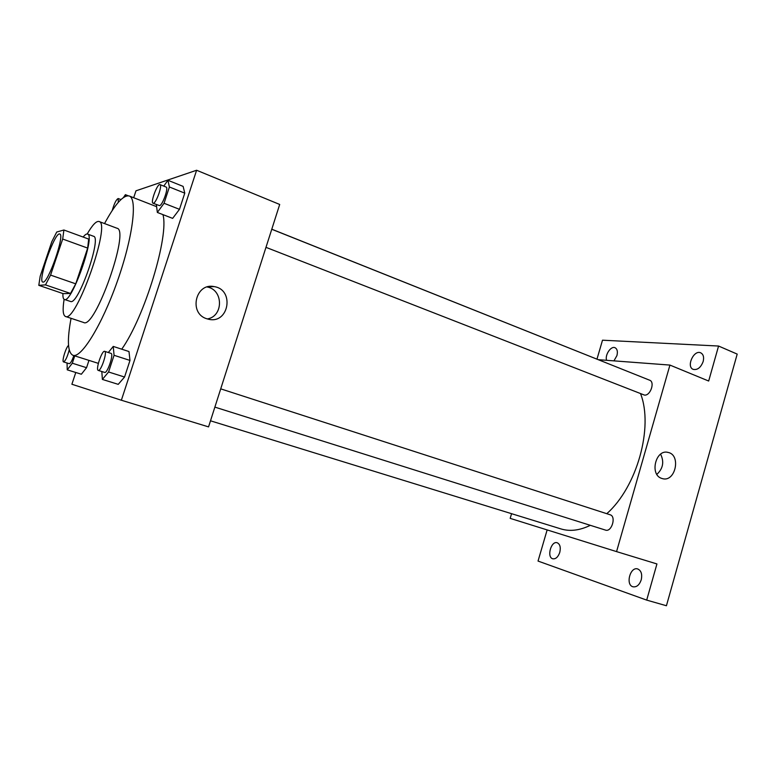 <?xml version="1.0" encoding="UTF-8"?>
<svg xmlns="http://www.w3.org/2000/svg" width="776" height="776" viewBox="0 0 776 776"><rect width="100%" height="100%" fill="white"/><g stroke="black" fill="none" stroke-linecap="round" stroke-linejoin="round"><path stroke-width="1.16" d="M43.107 282.095L42.796 282.066C37.355 281.242 55.018 231.238 59.771 234.032C65.145 234.371 48.277 283.046 43.107 282.095M50.576 275.102L62.691 239.037L63.913 230.006L56.735 232.024L51.798 241.714L40.187 276.217L38.8 285.335L45.483 284.889L50.576 275.102L75.747 283.832L87.669 248.097L62.691 239.037M38.8 285.335L63.196 293.648L70.529 293.454L45.483 284.889M63.913 230.006L88.677 239.076L87.669 248.097M75.747 283.832L70.529 293.454M62.924 293.561C62.769 297.062 63.263 299.032 64.398 299.468C71.47 304.085 95.914 234.915 87.513 234.051C86.456 233.712 85.011 234.711 83.158 237.058M87.513 234.051L93.556 236.282C101.918 237.039 78.861 303.639 70.917 301.602L64.398 299.468M64.107 299.323C62.487 309.556 62.934 315.269 65.456 316.462C75.941 323.437 111.55 222.663 99.008 221.499C96.302 220.85 92.363 225.011 87.193 233.983M65.456 316.462L83.643 322.496C94.953 329.722 130.29 229.715 116.953 228.231L99.008 221.499M71.062 318.315C66.988 340.16 67.609 352.488 72.915 355.292C81.102 358.687 101.908 325.183 117.322 281.378C132.851 237.611 137.711 198.481 129.214 195.979C123.316 194.825 115.091 204.03 104.537 223.575M162.941 214.622C169.246 235.681 144.656 316.899 121.745 349.181M156.345 204.524L157.344 212.449L172.641 218.376L179.479 209.326L184.775 193.146L183.126 186.395L167.926 180.274L163.755 186.104M75.786 372.499L71.887 384.246L121.366 400.232L196.609 170.254L135.975 190.818L133.685 197.725M67.056 363.003L67.231 369.832L81.364 374.226L86.553 367.698L88.968 360.384L86.553 367.698L72.304 363.216L74.748 355.864M101.811 371.52L102.383 379.415L118.233 384.353L124.558 377.029L129.99 360.433L128.991 351.547L113.248 346.416L108.32 352.517M121.366 400.232L208.55 426.887L279.7 204.457L196.609 170.254M206.649 318.723C188.413 313.261 195.581 282.474 214.089 286.606C234.759 289.448 228.988 324.213 208.657 319.275L206.649 318.723M207.192 286.994C223.527 289.729 223.585 316.433 207.299 318.936M590.313 525.323C579.769 530.445 570.001 531.657 561.019 528.941L210.5 420.805M271.784 229.201L619.617 368.212M640.569 393.694C653.673 427.12 637.038 487.027 606.774 513.683M214.874 407.119L605.484 530.095C611.643 532.462 616.513 516.399 610.14 514.779L609.985 514.731M271.765 229.259L649.628 380.201C655.283 381.996 650.288 396.158 644.381 395.062L265.984 247.35M511.559 513.683L510.181 518.368L616.561 551.61L669.93 365.079L598.422 359.695M547.138 529.921L538.04 561.067L646.699 600.11L666.429 605.746L737.2 354.099L718.566 346.038L602.506 340.198L596.986 359.113M646.699 600.11L656.933 563.948L616.561 551.61M669.93 365.079L708.672 381.026L718.566 346.038M661.724 478.414C649.328 474.805 655.701 448.809 668.078 452.418C681.377 454.881 675.46 482.517 662.442 478.637L661.724 478.414M660.609 454.164C664.324 461.856 663.073 468.588 656.855 474.369M606.609 360.306C604.679 355.049 610.935 345.669 615.048 347.726C617.269 348.957 617.89 351.576 616.92 355.602L613.962 360.859M703.163 361.519C700.815 367.582 697.498 370.2 693.23 369.376C685.945 366.815 693.793 349.452 700.728 352.837C703.366 354.283 704.181 357.173 703.163 361.519M559.777 552.376C558.109 557.042 555.791 559.186 552.793 558.798C546.459 557.323 551.115 540.523 557.216 542.763C560.039 544.151 560.893 547.352 559.777 552.376M641.228 579.847C639.395 585.007 636.659 587.316 633.012 586.792C625.243 584.958 630.228 566.267 637.746 568.973C641.238 570.612 642.402 574.24 641.228 579.847M102.383 379.415L108.572 371.985L114.062 355.292L113.248 346.416M104.663 351.334L111.036 353.39C114.023 353.798 107.418 373.634 104.682 372.422L98.271 370.404C95.312 369.939 102.015 349.995 104.663 351.334C107.612 351.722 100.977 371.607 98.3 370.414L98.271 370.404M118.233 384.353L124.558 377.029L108.572 371.985M124.558 377.029L129.99 360.433L114.062 355.292M129.99 360.433L128.991 351.547M157.344 212.449L164.046 203.273L169.401 186.997L167.926 180.274M159.992 184.601L166.142 187.064C168.829 187.54 162.562 205.291 159.584 205.64L153.017 203.225C150.195 202.604 157.48 183.126 159.992 184.601C162.62 185.066 156.345 202.856 153.415 203.225L153.017 203.225M172.641 218.376L179.479 209.326L164.046 203.273M179.479 209.326L184.775 193.146L169.401 186.997M184.775 193.146L183.126 186.395M67.231 369.832L72.304 363.216M73.865 355.592C72.052 360.743 70.519 363.44 69.268 363.692L63.554 361.907C61.566 361.723 65.931 347.279 68.531 345.398M81.364 374.226L86.553 367.698M69.219 349.928C67.357 356.911 65.475 360.898 63.574 361.907L63.554 361.907M125.605 196.241L125.392 194.669L123.529 197.414M128.147 195.746L125.392 194.669M112.239 210.49C114.256 203.467 116.245 199.471 118.204 198.52L118.272 202.381M156.219 206.513L129.214 195.979M98.348 363.362L72.915 355.292M207.813 286.829L214.089 286.606M220.714 388.854L610.14 514.779M667.234 452.272L668.078 452.418M120.93 199.568L118.204 198.52"/></g></svg>
